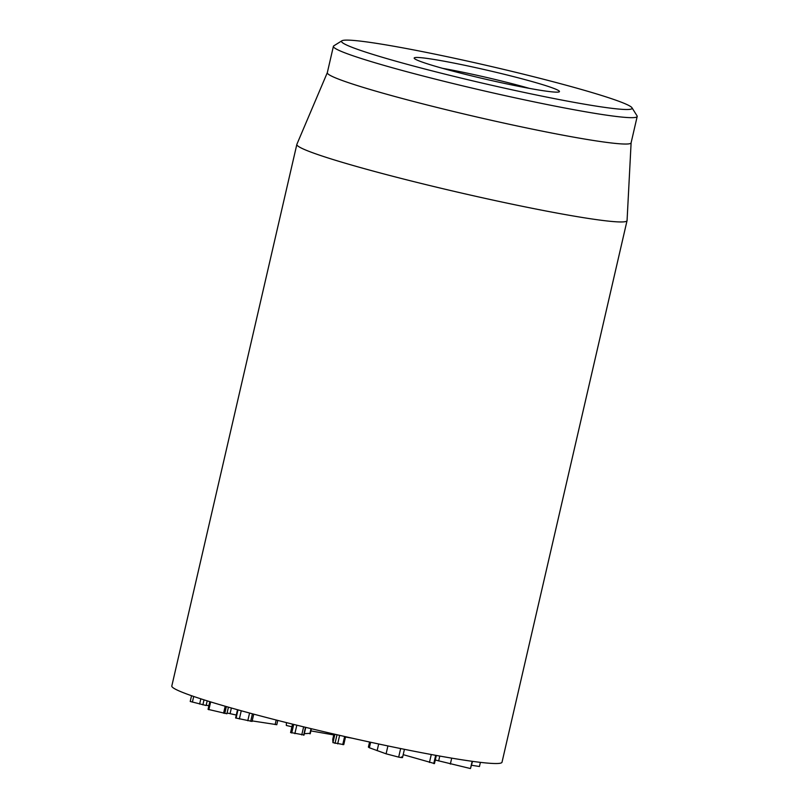 <?xml version="1.0" encoding="UTF-8"?>
<svg xmlns="http://www.w3.org/2000/svg" width="809" height="809" viewBox="0 0 809 809"><rect width="100%" height="100%" fill="white"/><g stroke="black" fill="none" stroke-linecap="round" stroke-linejoin="round"><path stroke-width="1.21" d="M209.824 701.656L208.055 709.351L226.712 713.71M210.653 701.909L208.843 709.746M225.195 706.227L223.577 713.235M227.086 712.992L236.289 715.035M237.512 709.726L235.611 717.967L251.67 721.315M241.254 710.757L239.363 718.928M249.566 713.032L247.776 720.758M252.175 720.91L276.344 724.601M290.997 732.56L302.94 734.784M296.812 725.188L294.86 733.672M303.628 726.846L301.757 734.926M304.315 733.692L309.139 733.369M332.752 739.305L333.965 734.046L332.752 739.284L332.954 742.652L343.754 744.624L345.585 736.706L343.754 744.624L342.753 744.604L344.624 736.483M339.638 735.351L337.677 743.875M435.282 760.025L470.474 768.55L472.547 761.35M439.783 756.071L438.65 760.966M451.705 758.134L450.34 764.08M472.153 761.299L470.474 768.55M471.647 765.274L479.424 766.497M190.216 701.454L191.541 695.71L190.216 701.464L206.123 705.499L207.195 700.847L206.123 705.499M193.705 696.458L192.4 702.131M200.834 698.824L199.621 704.083M206.194 705.175L208.874 705.782M403.195 754.655L434.342 763.504M369.561 742.025L368.388 747.111L369.369 747.759L386.095 753.816L398.675 757.113C402.548 757.871 403.509 757.79 401.547 756.89M370.643 742.257L369.369 747.759M387.916 745.928L386.095 753.816M296.842 144.417L171.811 685.992A169.445 10.345 13 0 0 334.582 734.188A169.445 10.345 13 0 0 502.015 762.22L627.046 220.655A169.445 10.345 -167 0 1 491.023 199.671A169.445 10.345 -167 0 1 307.885 150.929A169.445 10.345 -167 0 1 296.842 144.417A169.445 10.345 -167 0 1 296.873 144.315L327.321 72.648M442.563 68.33A67.784 4.136 -167 0 1 529.43 88.393M419.032 60.897A74.559 4.551 13 0 0 497.414 81.861A74.559 4.551 13 0 0 559.262 91.822A74.559 4.551 13 0 0 487.837 70.373A74.559 4.551 13 0 0 414.248 58.339A74.559 4.551 13 0 0 419.032 60.897M622.384 102.622A149.119 9.101 -167 0 1 631.96 107.749A149.119 9.101 -167 0 1 484.773 83.681A149.119 9.101 -167 0 1 341.924 40.784A149.119 9.101 -167 0 1 465.62 60.685A149.119 9.101 -167 0 1 622.384 102.622M341.924 40.784L333.814 45.83A155.894 9.516 13 0 0 333.399 46.335A155.894 9.516 13 0 0 343.562 52.322A155.894 9.516 13 0 0 512.046 97.161A155.894 9.516 13 0 0 637.189 116.466A155.894 9.516 13 0 0 637.037 115.839L631.96 107.749M333.399 46.335L327.311 72.699A155.894 9.516 13 0 0 337.474 78.685A155.894 9.516 13 0 0 505.959 123.534A155.894 9.516 13 0 0 631.101 142.839L637.189 116.466M631.111 142.788L627.066 220.544A169.445 10.345 -167 0 1 627.046 220.655M286.426 722.599L286.315 725.461L291.918 726.785M310.878 730.901L333.753 734.936M345.514 737.009L352.218 738.192M226.358 706.57L224.76 713.477M231.374 707.996L230.069 713.649M237.977 709.857L236.066 718.149M252.418 713.801L250.689 721.325M276.193 720.02L275.141 724.591M293.707 724.419L291.725 733.015M305.489 727.301L303.668 735.199M311.03 728.636L309.837 733.803M334.896 734.259L332.954 742.652M337.009 734.744L335.017 743.39M204.03 699.846L202.867 704.882M431.278 754.514L429.437 762.482M435.667 755.323L433.766 763.575M378.673 743.977L377.125 750.671M400.647 748.558L398.675 757.113M226.894 713.801L228.431 707.167M252.044 721.466L253.733 714.145M276.769 724.773L277.77 720.414M290.573 732.61L292.524 724.126M303.972 735.159L305.772 727.372M310.221 733.763L311.384 728.727M479.434 766.538L480.394 762.361M434.453 763.615L436.334 755.444M402.528 757.527L404.429 749.316"/></g></svg>
